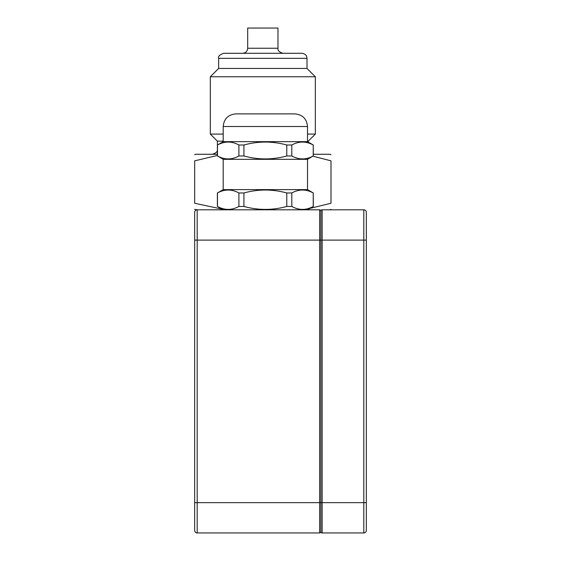 <?xml version="1.0" encoding="UTF-8"?>
<svg xmlns="http://www.w3.org/2000/svg" width="561" height="561" viewBox="0 0 561 561"><rect width="100%" height="100%" fill="white"/><g stroke="black" fill="none" stroke-linecap="round" stroke-linejoin="round"><path stroke-width="0.84" d="M194.667 224.961L194.667 240.108L319.63 240.108L319.63 209.814A1.262 1.262 0 0 1 320.892 211.076A1.262 1.262 0 0 0 319.63 209.814L197.191 209.814A2.525 2.525 0 0 0 194.667 212.339L194.667 530.426A2.525 2.525 0 0 0 197.191 532.95L319.63 532.95A1.262 1.262 0 0 0 320.892 531.688L320.892 211.076L320.892 531.688A1.262 1.262 0 0 0 322.154 532.95L363.808 532.95A2.525 2.525 0 0 0 366.333 530.426L366.333 212.339A2.525 2.525 0 0 0 363.808 209.814L322.154 209.814A1.262 1.262 0 0 0 320.892 211.076L320.892 240.108L319.63 240.108L319.63 502.656L194.667 502.656L194.667 517.803M320.892 531.688L320.892 502.656L319.63 502.656L319.63 532.95M366.333 341.088L366.333 401.676M363.808 209.814A2.525 2.525 0 0 1 366.333 212.339A2.525 2.525 0 0 0 363.808 209.814L363.808 532.95M366.333 217.388L366.333 330.99M366.333 411.774L366.333 502.656L320.892 502.656M320.892 240.108L366.333 240.108L366.333 262.829M366.333 479.935L366.333 502.656M285.549 113.883L245.157 113.883M294.89 113.883L235.816 113.883C228.152 114.633 223.944 118.841 223.194 126.506L307.512 126.506C306.762 118.841 302.554 114.633 294.89 113.883M223.194 126.506L223.194 141.653L307.512 141.653L307.512 126.506M243.93 155.972L238.895 155.972C231.756 159.892 224.617 159.892 217.479 155.972L223.194 159.324L307.512 159.324L313.227 155.972C306.089 159.892 298.95 159.892 291.811 155.972L286.776 155.972C272.492 159.892 258.214 159.892 243.93 155.972L243.93 145.004C258.214 141.084 272.492 141.084 286.776 145.004L291.811 145.004C298.95 141.084 306.089 141.084 313.227 145.004L313.319 155.972M223.194 141.653L217.479 145.004C224.617 141.084 231.756 141.084 238.895 145.004L243.93 145.004M307.512 141.653L313.319 145.004M307.512 209.814L313.227 206.462C306.089 210.382 298.95 210.382 291.811 206.462L286.776 206.462C272.492 210.382 258.214 210.382 243.93 206.462L238.895 206.462C231.756 210.382 224.617 210.382 217.479 206.462L223.194 209.814M313.319 192.97L307.512 189.618L223.194 189.618L217.479 192.97C224.617 189.05 231.756 189.05 238.895 192.97L243.93 192.97C258.214 189.05 272.492 189.05 286.776 192.97L291.811 192.97C298.95 189.05 306.089 189.05 313.227 192.97L313.319 206.462M307.512 189.618L307.512 159.324M313.227 192.97L313.227 206.462M291.811 206.462L291.811 192.97M286.776 192.97L286.776 206.462M217.479 206.462L217.479 192.97M217.479 155.972L217.479 145.004M243.93 206.462L243.93 192.97M238.895 192.97L238.895 206.462M238.895 145.004L238.895 155.972M313.227 145.004L313.227 155.972M291.811 155.972L291.811 145.004M286.776 145.004L286.776 155.972M301.958 53.295L223.699 53.295C219.54 54.824 217.857 56.507 218.65 58.344L307.007 58.344L306.636 56.451C306.825 56.815 306.075 53.8 301.958 53.295M247.681 48.246L277.976 48.246L277.976 28.05L247.681 28.05L247.681 48.246C247.38 51.31 245.697 52.993 242.633 53.295M307.007 58.344L307.007 68.442L218.65 68.442L210.319 76.773L315.338 76.773L315.338 134.079L307.512 134.079M217.388 155.972L217.388 141.148L223.194 141.148M307.512 141.148L308.27 141.148L308.27 142.087M194.667 154.752L195.494 154.275L217.388 154.275M313.319 154.275L330.163 154.275L330.99 154.752M223.194 134.079L210.319 134.079L217.388 141.148M309.988 208.383L330.99 203.25C330.99 211.455 330.99 211.455 330.99 203.25C330.99 211.455 330.99 211.455 330.99 203.25L330.99 160.839L312.961 156.182M217.388 155.474L194.667 160.839C194.667 152.634 194.667 152.634 194.667 160.839C194.667 152.634 194.667 152.634 194.667 160.839L194.667 203.25C194.667 211.455 194.667 211.455 194.667 203.25C194.667 211.455 194.667 211.455 194.667 203.25L221.918 209.078M194.667 212.339A2.525 2.525 0 0 1 197.191 209.814L194.667 209.337M330.99 160.839C330.99 152.634 330.99 152.634 330.99 160.839C330.99 152.634 330.99 152.634 330.99 160.839M197.191 532.95L197.191 209.814M319.63 209.814A1.262 1.262 0 0 1 320.892 211.076A1.262 1.262 0 0 1 322.154 209.814L322.154 532.95M217.479 149.226L217.388 149.226C217.878 151.414 216.195 153.097 212.339 154.275M223.194 189.618L223.194 159.324M217.388 192.97L217.388 206.462M277.976 48.246C277.555 50.469 279.238 52.152 283.025 53.295M218.65 58.344L218.65 68.442M308.27 141.148L315.338 134.079M307.007 68.442L315.338 76.773M210.319 76.773L210.319 134.079M330.163 209.814L330.99 209.337"/></g></svg>

